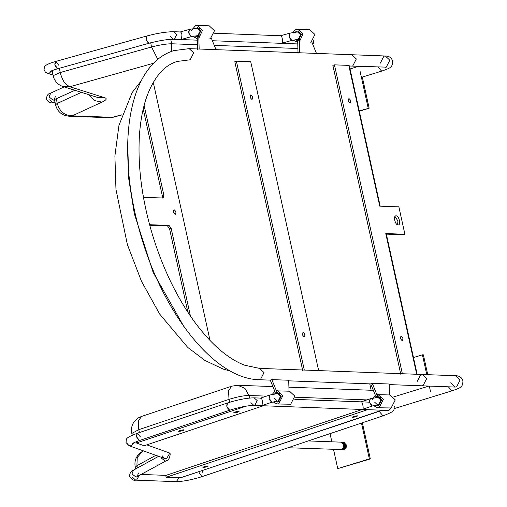 <?xml version="1.0" encoding="UTF-8"?>
<svg xmlns="http://www.w3.org/2000/svg" width="507" height="507" viewBox="0 0 507 507"><rect width="100%" height="100%" fill="white"/><g stroke="black" fill="none" stroke-linecap="round" stroke-linejoin="round"><path stroke-width="0.76" d="M380.339 63.115L383.875 56.176L385.295 55.992C389.059 55.992 391.499 57.678 392.614 61.036C392.652 64.408 391.879 66.493 390.295 67.285C390.206 67.868 387.462 69.104 382.069 70.993L381.606 71.05L378.007 67.07L381.606 71.05L382.069 70.993L362.309 77.07M448.302 386.803L451.902 390.789L452.364 390.726L451.902 390.789L448.302 386.803M401.379 340.146L400.416 337.016M402.19 340.622C403.401 339.158 403.065 337.637 401.189 336.052C399.979 337.516 400.315 339.044 402.19 340.622L402.387 340.596M349.158 102.629L348.195 99.499M349.969 103.105C351.18 101.641 350.844 100.12 348.968 98.535C347.758 100.006 348.094 101.527 349.969 103.105L350.166 103.079M397.608 224.842L397.913 220.963L395.016 216.413M398.109 224.956C401.246 225.317 399.129 215.684 396.1 215.817C392.963 215.45 395.08 225.089 398.109 224.956L398.496 224.905M174.37 213.865L173.413 210.735M175.181 214.341C176.392 212.877 176.056 211.356 174.18 209.771C172.969 211.235 173.305 212.763 175.181 214.341L175.378 214.315M394.307 408.572L452.364 390.726C457.764 388.837 460.508 387.608 460.59 387.025C462.175 386.226 462.948 384.141 462.916 380.776C461.795 377.411 459.355 375.725 455.59 375.725L460.122 379.933L455.59 375.725L422.109 374.47L426.641 378.678L423.098 385.618L421.685 385.808L423.098 385.618L426.641 378.678L422.109 374.47L420.69 374.654L417.153 381.594M271.841 379.604L270.256 380.092L275.542 393.052L277.12 392.564L271.841 379.604L288.705 380.237L289.028 391.189M372.29 383.368L370.712 383.856L375.991 396.81L377.569 396.328L372.29 383.368L389.154 384.002L389.477 394.953M251.104 98.954L250.141 95.829M251.916 99.435C253.12 97.971 252.784 96.444 250.908 94.866C249.704 96.33 250.04 97.851 251.916 99.435L252.106 99.41M303.325 336.471L302.362 333.346M304.137 336.952C305.341 335.482 305.005 333.961 303.129 332.383C301.925 333.847 302.261 335.368 304.137 336.952L304.327 336.927M302.73 370.585L234.804 61.664L236.389 61.176L250.737 61.715L318.656 370.636M400.784 374.261L332.865 65.333L334.443 64.852L348.791 65.384L379.743 206.146L398.876 206.862L404.897 234.266L403.319 234.754L385.89 234.101M422.109 374.47L259.476 368.38L244.78 365.255C228.53 359.089 212.243 345.254 195.905 323.745C177.431 298.781 162.88 268.868 152.239 234.019C142.169 199.973 137.853 167.925 139.298 137.879C140.166 122.092 142.67 108.34 146.808 96.609C154.071 77.051 164.186 65.327 177.165 61.448L190.169 59.794L193.712 52.855L189.181 48.647L351.807 54.737L356.339 58.945L352.802 65.885L351.383 66.075L352.802 65.885L356.339 58.945L351.807 54.737L350.394 54.921M304.308 370.104L236.389 61.176M190.442 316.108L171.125 228.232L169.541 228.714L167.506 225.926L149.736 225.26M187.926 312.35L169.541 228.714M210.044 340.52L153.285 82.375M162.221 197.996L162.31 195.829L143.221 109.005M162.31 195.829L163.894 195.341L144.115 105.399M163.894 195.341L163.058 198.028L143.456 197.299M167.506 225.926L169.085 225.438L149.584 224.709M169.085 225.438L171.125 228.232M211.406 38.355L216.007 49.648M199.162 49.065L198.788 36.289L197.21 36.777L197.584 49.547M311.856 42.113L316.463 53.412M299.618 52.823L299.238 40.053M298.034 53.311L297.66 40.535M396.1 215.817L395.714 215.868M402.368 373.773L334.443 64.852M416.716 374.312L385.764 233.55L404.897 234.266M191.456 30.426L195.588 25.572L209.201 25.8L214.486 30.712L210.361 38.805L208.707 39.026M197.242 25.35L202.527 30.262L198.845 38.196M197.172 27.239L200.943 30.75L198.022 36.523M197.971 36.536L196.817 36.688L194.77 35.953M197.261 38.57L192.685 36.365M292.476 32.53L296.037 29.33L309.65 29.558L314.936 34.47L310.804 42.569M297.691 29.114L302.977 34.026L299.295 41.961M294.833 32.131L297.622 31.003L301.392 34.508L298.446 40.294L297.267 40.452L295.22 39.717M297.71 42.328L293.135 40.123M376.872 394.617L389.991 394.972L395.276 399.884L391.151 407.977L377.538 407.748L373.583 405.67M378.032 394.522L383.317 399.434L379.192 407.533L377.538 407.748M375.129 397.583L377.962 396.411L381.733 399.922L378.786 405.701L377.607 405.86L375.63 405.175M372.195 399.846L375.332 395.194M276.423 390.853L289.541 391.208L294.827 396.119L290.701 404.218L277.088 403.99L273.134 401.905M272.31 394.307L274.883 391.429M277.583 390.758L282.868 395.675L278.742 403.768L277.088 403.99M274.68 393.825L277.513 392.652L281.29 396.157L278.337 401.943L277.158 402.095L275.181 401.417M430.456 391.36L429.302 386.093M426.78 374.641L422.426 354.818L423.383 354.856L427.737 374.679M422.426 354.818L413.484 357.568M369.742 383.862L371.149 390.263M342.928 449.798L344.133 449.69L346.49 445.064L343.473 442.256M330.057 433.65L331.851 441.812M333.53 449.443L337.751 468.626L369.362 458.905L361.491 423.092M337.751 468.626L370.319 458.943L362.372 422.794M369.362 458.905L370.319 458.943M359.254 110.919L369.153 108.206L362.29 76.988M359.317 111.229L369.153 108.206M368.196 108.168L360.16 71.626M460.122 379.933L456.585 386.873L455.166 387.063L456.585 386.873L460.122 379.933M450.634 382.848L455.166 387.063L389.173 384.591M351.807 54.737L385.295 55.992L389.826 60.2L386.283 67.139L385.073 67.33M385.295 55.992L389.826 60.2L386.283 67.139L349.374 65.999M349.323 65.752L380.193 206.165M386.34 234.12L417.153 374.286M379.73 411.247L379.895 412.21L383.007 415.867L379.895 412.21L379.73 411.247M201.989 476.586L199.2 472.879L199.036 471.922L199.2 472.879L201.989 476.586M250.876 402.685L253.88 405.41L254.894 405.264L257.163 400.574L254.159 397.856C246.795 397.951 237.922 399.655 227.535 402.964L226.825 406.481L229.614 410.182C226.566 407.666 225.983 405.245 227.865 402.919M126.82 443.181L129.089 445.748L126.021 442.522C126.706 438.39 124.456 438.276 137.308 433.263L136.598 436.774L139.387 440.475C136.339 437.966 135.756 435.545 137.638 433.212M129.089 445.748L131.243 445.818L133.962 442.744L131.243 445.818L129.089 445.748L164.547 458.436L162.278 455.869M227.535 402.964L137.308 433.263L140.426 436.92M168.901 452.77L169.363 453.879L166.695 458.505L164.547 458.436L166.695 458.505L169.363 453.879L168.901 452.77M161.023 457.175L161.137 457.929L165.269 461.078L166.22 460.762L165.269 461.078L161.137 457.929L161.023 457.175M138.493 473.025L137.061 476.814L136.11 477.131L131.978 473.982L133.411 470.192L158.615 456.313M169.414 452.954L170.168 454.538C169.699 458.258 168.381 460.337 166.22 460.762L136.11 477.131L131.978 473.982L133.411 470.192C131.212 470.642 129.9 472.72 129.462 476.415C131.579 479.508 133.652 480.75 135.667 480.148L136.687 480.002L139.032 475.731L136.687 480.002L135.667 480.148L132.669 477.429M370.585 398.736C368.703 401.062 369.286 403.483 372.341 405.999L362.518 409.295C364.292 409.244 361.916 399.402 360.769 402.032L361.459 401.931M361.003 401.886L370.262 398.781L369.552 402.292L372.341 405.999L378.659 404.77L380.928 400.08L377.924 397.355L380.928 400.08L378.659 404.77L377.639 404.916L374.641 402.19M279.921 393.686L277.475 393.597L269.813 395.016L269.103 398.534L272.221 402.19L278.21 401.005L280.479 396.322L277.475 393.597L280.479 396.322L278.21 401.005L277.196 401.151L274.192 398.426M367.524 409.669L166.182 477.271L179.098 477.759L180.752 477.733L381.872 410.207M263.253 405.765L144.146 445.754L136.427 442.991L135.99 441.172M183.673 429.803C183.952 430.399 182.381 430.931 178.958 431.387C178.679 430.792 180.251 430.266 183.673 429.803L184.073 429.93M238.664 411.342C238.943 411.938 237.371 412.464 233.949 412.92C233.67 412.324 235.242 411.798 238.664 411.342L239.063 411.469M270.142 394.972C268.254 397.298 268.837 399.719 271.891 402.235L262.068 405.53L262.423 400.771C261.815 398.654 261.118 397.824 260.319 398.268M166.182 477.271L165.745 475.458L362.271 409.472M357.289 415.784C357.568 416.38 355.996 416.906 352.574 417.362C352.295 416.767 353.867 416.241 357.289 415.784L357.689 415.911M208.022 465.901C208.301 466.497 206.729 467.023 203.307 467.486C203.028 466.89 204.6 466.358 208.022 465.901L208.421 466.028M132.758 443.467C134.044 442.991 130.578 443.84 139.717 440.431L229.944 410.138C239.805 407.077 247.784 405.499 253.88 405.41L254.894 405.264L257.163 400.574L254.159 397.856L260.744 398.096M178.958 431.387L178.559 431.261M233.949 412.92L233.55 412.793M136.427 442.991L246.212 406.126M203.307 467.486L202.908 467.359M352.574 417.362L352.175 417.236M202.147 470.876L203.028 473.025M341.148 449.728L342.174 449.582L344.063 447.77L344.291 444.893L342.675 442.63L341.135 442.161M340.85 449.703L342.098 449.576L343.987 447.763L344.215 444.886L342.599 442.624L340.831 442.161M394.047 405.873L394.3 406.608C393.616 410.74 395.847 410.86 383.007 415.867L287.982 447.738L341.572 449.557L343.467 447.744L343.695 444.867L342.079 442.605L340.571 442.136L308.357 440.932M345.654 444.867L345.546 445.197M345.413 445.881L345.387 446.553M344.456 444.823L344.348 445.152M344.215 445.837L344.19 446.509M344.494 444.55L344.316 445.007M344.19 445.533L344.139 446.806M342.941 449.798L343.968 449.646L345.856 447.833L346.085 444.956L344.468 442.693L342.662 442.231M342.643 449.772L343.892 449.646L345.78 447.833L346.008 444.956L344.392 442.693L342.624 442.224M342.345 449.772L343.366 449.627L345.261 447.814L345.489 444.937L343.873 442.674L342.067 442.212M342.048 449.747L343.296 449.62L345.185 447.808L345.413 444.931L343.797 442.668L342.029 442.205M341.743 449.753L342.77 449.601L344.659 447.789L344.887 444.912L343.277 442.649L341.731 442.18M341.445 449.728L342.694 449.601L344.589 447.789L344.811 444.912L343.201 442.649L341.433 442.18M343.632 447.313L343.873 448.004M346.401 445.431L346.338 447.066M345.888 445.14L345.742 447.047M345.204 445.387L345.14 447.022M344.608 445.361L344.545 447.003M344.551 444.195L344.24 444.715M344.196 444.816L344.095 447.51M343.955 444.176L343.645 444.696M343.537 447.586L343.689 447.903M343.942 448.847L345.115 447.516L345.292 445.127L344.063 443.327M342.745 448.803L343.917 447.472L344.095 445.083L342.865 443.283M346.332 445.152L346.205 445.609M346.154 446.882L346.256 447.332M344.621 444.88L344.411 445.539M344.361 446.813L344.462 447.263M344.494 444.075L344.183 444.538M343.942 445.064L343.816 445.52M343.765 446.794L344.025 447.687M343.892 444.056L343.581 444.519M344.196 448.556L344.963 447.51L345.14 445.121L344.329 443.676M344.107 443.473L343.1 442.941M342.998 442.915L342.529 442.852M343.005 448.511L343.771 447.466L343.942 445.076L343.131 443.631M382.493 410.226L192.254 473.874M165.998 475.37L141.358 474.451M170.041 454.107L170.13 453.588L169.325 452.922L146.802 444.861M170.339 36.377L173.375 39.267L174.25 39.166L176.696 34.603L173.66 31.713C166.372 31.757 157.5 33.164 147.036 35.934L146.143 39.502L148.785 43.247C145.832 40.706 145.344 38.253 147.328 35.896M58.051 68.597L57.506 68.749C54.553 66.208 54.065 63.755 56.043 61.398M180.327 31.96L173.66 31.713L176.696 34.603L174.25 39.166L173.375 39.267C167.177 39.312 159.071 40.63 149.071 43.215L57.792 68.718L54.864 65.004L55.757 61.429L58.685 65.143M147.036 35.934L55.757 61.429C46.974 64.021 45.89 65.308 45.313 65.954C44.616 66.176 44.204 67.475 44.084 69.858L45.415 72.171L47.309 73.217L49.179 73.287L51.929 70.676L49.179 73.287L47.29 73.211M55.624 96.102L53.919 99.936L53.077 100.171L49.071 96.888L50.77 93.06L64.186 86.906M74.941 90.297L53.077 100.171L49.071 96.888L50.77 93.06C48.114 93.541 46.682 95.5 46.473 98.941C47.981 102.046 50.054 103.308 52.69 102.737L54.946 101.812L52.69 102.737L49.654 99.847M290.346 33.069C288.369 35.427 288.851 37.879 291.81 40.421L281.873 43.196C283.635 43.361 281.651 33.399 280.409 35.845L280.998 35.775M214.607 33.247L280.618 35.744L290.061 33.101L289.161 36.675L291.81 40.421L298.173 39.4L300.619 34.837L297.584 31.947L300.619 34.837L298.173 39.4L297.298 39.502L299.745 39.597M283.394 42.772L282.653 43.025M199.581 28.278L197.134 28.183L189.612 29.343L188.718 32.911L191.361 36.662L197.724 35.636L200.176 31.073L197.134 28.183L200.176 31.073L197.724 35.636L196.855 35.744L199.295 35.832M189.897 29.311C187.92 31.668 188.408 34.115 191.361 36.662L181.424 39.432L181.962 34.799C181.436 32.644 180.771 31.738 179.96 32.087M182.945 39.014L182.203 39.267M259.476 368.38L264.008 372.588L260.471 379.528L259.052 379.718C215.627 378.963 165.808 316.983 142.492 240.933C131.833 206.412 126.927 173.419 127.77 141.96C128.315 125.02 130.679 109.892 134.862 96.571C139.463 81.944 146.143 70.391 154.901 61.917C160.523 56.556 166.828 52.785 173.831 50.605L189.181 48.647M127.713 144.077L128.765 179.053L134.342 213.815L153.139 272.367L183.743 326.331M179.098 477.759L176.309 481.606L175.695 481.65C183.059 481.549 191.931 479.85 202.318 476.536L288.172 447.713M253.88 405.41L387.811 410.429L389.218 410.119L390.973 408.027M266.486 396.132L248.969 395.479L249.59 398.046M272.905 386.581L237.713 385.263L244.951 388.381L248.969 395.479C243.62 395.574 236.965 396.867 228.999 399.364L229.703 402.266M366.935 399.896L294.979 397.203M155.833 455.318L136.903 465.737L137.441 467.967M135.249 467.334C134.038 460.47 136.383 455.197 142.283 451.509L137.245 457.555L136.903 465.737L135.249 467.334L135.642 468.962M237.713 385.263L231.661 386.188L228.537 390.821L228.999 399.364L138.772 429.657L139.463 432.534M231.661 386.188L141.434 416.481L138.31 421.121L138.772 429.657L131.807 433.441L132.232 435.196M373.418 390.498L371.65 390.276L373.399 390.447M52.139 70.587L53.153 75.695L60.244 72.501L59.401 68.268M153.539 63.261L69.827 86.735L104.93 97.807C107.332 98.637 106.343 100.069 101.97 102.116L72.292 115.83L112.32 117.326L109.049 117.719L69.022 116.217C61.892 115.526 57.399 111.711 55.536 104.784L57.247 103.428L81.431 92.344M72.273 115.729C64.693 115.748 59.68 111.648 57.247 103.428L56.334 98.827M70.162 86.551C65.663 85.512 62.355 80.828 60.244 72.501L151.53 46.999C159.578 44.901 166.283 43.824 171.645 43.773L197.445 44.743M214.265 45.37L297.894 48.501M171.322 51.461L171.645 43.773L170.758 39.324M157.797 59.351L151.53 46.999L150.687 42.778M112.32 117.326L121.908 114.772M113.34 117.161L121.845 114.962M69.022 116.217L72.292 115.83M88.738 94.651L94.733 100.646L101.97 102.116M53.153 75.695C54.414 81.05 57.64 84.644 62.824 86.475L97.921 97.547L104.93 97.807M62.824 86.475L69.827 86.735M358.582 66.341L350.026 68.971M393.787 396.867L428.884 386.074M370.731 383.9L288.717 380.827M270.275 380.136L259.052 379.718M197.261 38.595L196.748 38.576M297.71 42.36L297.197 42.341M230.476 371.092L223.219 369.083L204.758 360.344L187.66 347.333L159.781 314.213L141.491 281.315L127.358 244.532L115.964 189.428L114.899 155.845L118.98 125.242L132.194 92.508L141.231 80.797M137.061 476.814L136.44 477.068M370.262 398.781L377.924 397.355L380.37 397.45M380.085 405.004L377.639 404.916M279.636 401.246L277.196 401.151M269.813 395.016L260.554 398.128M294.827 399.377L369.521 402.171M387.811 410.429L388.419 410.385M175.695 481.65L135.667 480.148M142.283 451.509L143.424 450.875M371.65 390.276L288.908 387.177M131.807 433.441C130.597 426.621 132.916 421.361 138.753 417.66L141.434 416.481M57.792 68.718C48.083 71.76 52.031 70.898 50.624 71.335M53.919 99.936L53.279 100.139M290.061 33.101L297.584 31.947L300.03 32.036M313.776 40.37L313.326 43.431L312.73 44.261M189.612 29.343L180.169 31.979M173.375 39.267L197.305 40.167M212.376 40.731L297.761 43.932M55.149 102.832L52.69 102.737M53.02 75.017L47.309 73.217M55.536 104.784L54.522 99.657M109.049 117.719L114.411 117.041"/></g></svg>
